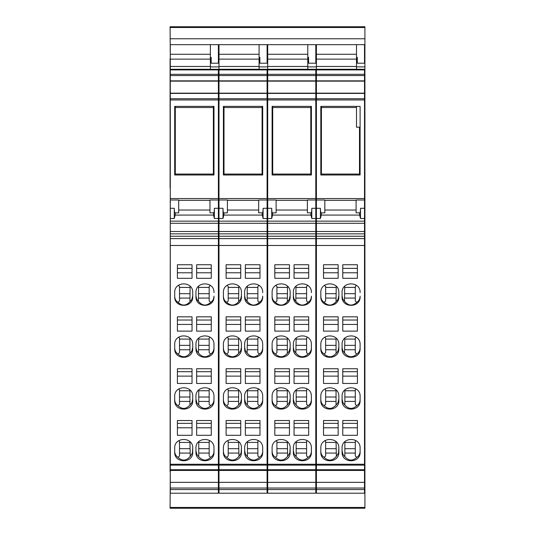 <?xml version="1.0" encoding="UTF-8"?>
<svg xmlns="http://www.w3.org/2000/svg" width="535" height="535" viewBox="0 0 535 535"><rect width="100%" height="100%" fill="white"/><g stroke="black" fill="none" stroke-linecap="round" stroke-linejoin="round"><path stroke-width="0.8" d="M272.71 106.385L272.71 174.999M310.795 174.999L310.795 174.076L272.71 174.076M310.795 174.076L310.795 106.385M272.71 107.528L310.795 107.528M224.004 106.385L224.004 174.999M262.09 174.999L262.09 174.076L224.004 174.076M262.09 174.076L262.09 106.385M224.004 107.528L262.09 107.528M175.299 106.385L175.299 174.999M213.378 174.999L213.378 174.076L175.299 174.076M213.378 174.076L213.378 106.385M175.299 107.528L213.378 107.528M321.421 106.385L321.421 174.999M359.5 174.999L359.5 174.076L321.421 174.076M359.5 174.076L359.5 127.169L356.497 127.169L356.497 106.385M321.421 107.528L356.497 107.528M364.516 238.63L364.516 245.478L316.406 245.478L316.406 238.63L364.516 238.63L364.516 198.552L316.406 198.552L316.406 200.003L324.825 200.003L324.825 212.83L321.234 212.93C320.712 212.796 320.438 211.251 320.418 208.289L320.418 218.487L321.267 215.083L359.654 215.083L360.503 218.487L360.503 208.289L364.516 208.289M364.516 245.478L364.516 469.73L316.406 469.73L316.406 464.253L364.516 464.253M364.516 489.545L364.516 493.21L316.406 493.21L316.406 489.545L364.516 489.545L364.516 469.73M364.516 69.904L316.406 69.904L316.406 69.276L364.516 69.276L364.516 75.555L316.406 75.555L316.406 74.332L364.516 74.332M316.406 198.552L316.406 99.958L364.516 99.958L364.516 75.555M364.516 99.958L364.516 198.552M316.406 238.63L316.406 200.003M316.406 99.958L316.406 75.555M316.406 69.904L316.406 74.332M316.406 69.276L316.406 54.269L356.497 54.269L356.497 44.652L316.406 44.652L316.406 54.269M316.406 489.545L316.406 469.73M316.406 245.478L316.406 464.253M364.516 223.296L316.406 223.296M364.516 236.236L316.406 236.236M316.406 231.501L364.516 231.501M364.516 98.728L316.406 98.728M316.406 93.418L364.516 93.418M364.516 93.157L316.406 93.157M364.516 80.865L316.406 80.865M364.516 81.133L316.406 81.133M316.406 66.474L356.497 66.474L356.497 59.131L316.406 59.131M316.406 482.336L364.516 482.336M364.516 470.446L316.406 470.446M316.406 488.034L364.516 488.034M316.406 465.129L364.516 465.129M342.768 368.755L357.4 368.755L357.4 383.455L342.768 383.455L342.768 368.755L342.768 371.698L357.4 371.698L357.4 368.755M357.4 420.53L357.4 435.309L342.768 435.309L342.768 420.53L357.4 420.53L357.4 423.366L342.768 423.366L342.768 420.53M342.066 448.143L342.066 452.115C341.504 463.631 360.664 463.631 360.102 452.115L360.102 448.143C360.664 436.62 341.504 436.62 342.066 448.143M342.066 396.455L342.066 400.434C341.504 411.99 360.664 411.99 360.102 400.434L360.102 396.455C360.664 384.892 341.504 384.892 342.066 396.455M323.521 264.751L338.153 264.751L338.153 278.314L323.521 278.314L323.521 264.751L323.521 268.363L338.153 268.363L338.153 264.751M323.521 331.125L338.153 331.125L338.153 316.827L338.153 320.03L323.521 320.03L323.521 316.827L323.521 331.125M323.521 316.827L338.153 316.827M320.819 292.612C320.251 280.982 339.424 280.982 338.856 292.612L338.856 296.617C339.424 308.234 320.251 308.234 320.819 296.617L320.819 292.612M320.819 344.607C320.258 333.017 339.417 333.017 338.856 344.607L338.856 348.599C339.417 360.189 320.258 360.189 320.819 348.599L320.819 344.607M338.153 368.755L338.153 383.455L323.521 383.455L323.521 368.755L338.153 368.755L338.153 371.698L323.521 371.698L323.521 368.755M323.521 420.53L338.153 420.53L338.153 435.309L323.521 435.309L323.521 420.53L323.521 423.366L338.153 423.366L338.153 420.53M338.856 448.143C339.417 436.62 320.258 436.62 320.819 448.143L320.819 452.115C320.258 463.631 339.417 463.631 338.856 452.115L338.856 448.143L338.528 453.045L336.381 456.315C332.482 460.963 328.39 461.304 324.103 457.331C321.976 455.994 320.88 453.941 320.819 451.172M320.819 396.455C320.258 384.892 339.417 384.892 338.856 396.455L338.856 400.434C339.417 411.99 320.258 411.99 320.819 400.434L320.819 396.455M342.768 264.751L357.4 264.751L357.4 278.314L342.768 278.314L342.768 264.751L342.768 268.363L357.4 268.363L357.4 264.751M342.768 316.827L357.4 316.827L357.4 331.125L342.768 331.125L342.768 316.827L342.768 320.03L357.4 320.03L357.4 316.827M360.102 292.612C360.67 280.982 341.497 280.982 342.066 292.612L342.066 296.617C341.497 308.234 360.67 308.234 360.102 296.617L360.102 296.169C360.042 298.938 358.945 300.991 356.818 302.328C352.532 306.294 348.439 305.953 344.54 301.312L342.708 298.884L342.066 295.715M360.102 344.607L360.102 348.599C360.664 360.189 341.504 360.189 342.066 348.599L342.066 344.607C341.504 333.017 360.664 333.017 360.102 344.607L360.102 347.837C360.042 350.606 358.945 352.659 356.818 353.996C352.532 357.962 348.439 357.627 344.54 352.98L342.708 350.552L342.066 347.382M356.303 337.277L355.293 338.053L355.293 352.699L356.818 353.996M355.293 339.09L344.868 339.09M344.868 338.093L344.54 352.98M355.293 349.743L344.868 349.743M344.868 345.349L355.293 345.349M357.4 376.125L342.768 376.125M357.4 427.793L342.768 427.793M344.868 441.669L344.868 456.034L344.212 456.027L342.902 454.289L342.066 450.724M344.868 442.425L355.293 442.425M360.102 448.143L360.102 451.172C360.042 453.941 358.945 455.994 356.818 457.331L355.293 456.034L355.293 441.388L356.136 440.74M355.293 453.078L344.868 453.078M344.868 448.684L355.293 448.684M344.54 456.315C348.439 460.963 352.532 461.304 356.818 457.331M344.868 389.955L344.868 404.366L344.212 404.36L342.902 402.621L342.066 399.056M355.293 401.41L344.868 401.41M344.868 397.017L355.293 397.017M356.17 389.052L355.293 389.721L355.293 404.366L356.818 405.664C352.532 409.629 348.439 409.295 344.54 404.647M355.293 390.757L344.868 390.757M360.102 396.455L360.102 399.505C360.042 402.273 358.945 404.326 356.818 405.664M338.153 272.783L323.521 272.783M338.153 324.457L323.521 324.457M336.227 286.245L336.054 301.024L336.709 301.024L338.02 299.286L338.856 295.715M325.628 287.422L336.054 287.422M324.384 285.429L325.628 286.385L325.628 301.024L324.103 302.328C328.39 306.294 332.482 305.953 336.381 301.312M325.628 298.075L336.054 298.075M320.819 296.169C320.88 298.938 321.976 300.991 324.103 302.328M325.628 293.675L336.054 293.675M325.628 345.349L336.054 345.349M336.054 338.093L336.054 352.699L336.709 352.692L338.02 350.953L338.856 347.382M325.628 339.09L336.054 339.09M324.618 337.277L325.628 338.053L325.628 352.699L324.103 353.996C328.39 357.962 332.482 357.627 336.381 352.98M325.628 349.743L336.054 349.743M320.819 347.837C320.88 350.606 321.976 352.659 324.103 353.996M338.153 376.125L323.521 376.125M338.153 427.793L323.521 427.793M336.054 441.669L336.381 456.315M324.103 457.331L325.628 456.034L325.628 441.388L324.785 440.74M325.628 442.425L336.054 442.425M325.628 453.078L336.054 453.078M325.628 448.684L336.054 448.684M336.054 389.955L336.054 404.366L336.709 404.36L338.02 402.621L338.856 399.056M325.628 390.757L336.054 390.757M324.752 389.052L325.628 389.721L325.628 404.366L324.103 405.664C328.39 409.629 332.482 409.295 336.381 404.647M325.628 401.41L336.054 401.41M325.628 397.017L336.054 397.017M320.819 399.505C320.88 402.273 321.976 404.326 324.103 405.664M357.4 272.783L342.768 272.783M357.4 324.457L342.768 324.457M344.694 286.245L344.54 301.312M355.293 287.422L344.868 287.422M356.537 285.429L355.293 286.385L355.293 301.024L356.818 302.328M355.293 298.075L344.868 298.075M344.868 293.675L355.293 293.675M356.497 59.131L356.497 57.76L357.3 57.76M356.497 66.474L356.497 69.276M356.497 54.269L356.497 57.359L357.3 57.359L357.3 63.217L364.516 63.217L364.516 44.652L356.497 44.652M320.819 174.999L360.102 174.999L360.102 106.385L320.819 106.385L320.819 174.999M359.654 215.083L359.473 212.83L356.096 212.83L356.096 200.003L364.516 200.003M321.448 212.83L321.267 215.083M316.406 218.487L320.418 218.487M359.473 212.83L359.687 212.93C360.209 212.796 360.483 211.251 360.503 208.289M364.516 221.149L316.406 221.149M364.516 218.487L360.503 218.487M364.516 233.842L316.406 233.842M315.804 238.63L315.804 245.478L267.701 245.478L267.701 238.63L315.804 238.63L315.804 198.552L267.701 198.552L267.701 200.003L276.12 200.003L276.12 212.83L272.529 212.93C272.007 212.796 271.733 211.251 271.706 208.289L271.706 218.487L272.556 215.083L310.949 215.083L311.798 218.487L311.798 208.289L315.804 208.289M315.804 245.478L315.804 469.73L267.701 469.73L267.701 464.253L315.804 464.253M315.804 489.545L315.804 493.21L267.701 493.21L267.701 489.545L315.804 489.545L315.804 469.73M315.804 69.904L267.701 69.904L267.701 69.276L315.804 69.276L315.804 75.555L267.701 75.555L267.701 74.332L315.804 74.332M267.701 198.552L267.701 99.958L315.804 99.958L315.804 75.555M315.804 99.958L315.804 198.552M267.701 238.63L267.701 200.003M267.701 99.958L267.701 75.555M267.701 69.904L267.701 74.332M267.701 69.276L267.701 54.269L307.786 54.269L307.786 44.652L267.701 44.652L267.701 54.269M267.701 489.545L267.701 469.73M267.701 245.478L267.701 464.253M315.804 223.296L267.701 223.296M315.804 236.236L267.701 236.236M267.701 231.501L315.804 231.501M315.804 98.728L267.701 98.728M267.701 93.418L315.804 93.418M315.804 93.157L267.701 93.157M315.804 80.865L267.701 80.865M315.804 81.133L267.701 81.133M267.701 66.474L307.786 66.474L307.786 59.131L267.701 59.131M267.701 482.336L315.804 482.336M315.804 470.446L267.701 470.446M267.701 488.034L315.804 488.034M267.701 465.129L315.804 465.129M294.056 368.755L308.688 368.755L308.688 383.455L294.056 383.455L294.056 368.755L294.056 371.698L308.688 371.698L308.688 368.755M308.688 420.53L308.688 435.309L294.056 435.309L294.056 420.53L308.688 420.53L308.688 423.366L294.056 423.366L294.056 420.53M293.354 448.143L293.354 452.115C292.799 463.631 311.952 463.631 311.397 452.115L311.397 448.143C311.952 436.62 292.799 436.62 293.354 448.143M293.354 396.455L293.354 400.434C292.799 411.99 311.952 411.99 311.397 400.434L311.397 396.455C311.952 384.892 292.799 384.892 293.354 396.455M274.816 264.751L289.448 264.751L289.448 278.314L274.816 278.314L274.816 264.751L274.816 268.363L289.448 268.363L289.448 264.751M274.816 331.125L289.448 331.125L289.448 316.827L289.448 320.03L274.816 320.03L274.816 316.827L274.816 331.125M274.816 316.827L289.448 316.827M272.108 292.612C271.546 280.982 290.719 280.982 290.151 292.612L290.151 296.617C290.719 308.234 271.546 308.234 272.108 296.617L272.108 292.612M272.108 344.607C271.546 333.017 290.712 333.017 290.151 344.607L290.151 348.599C290.712 360.189 271.546 360.189 272.108 348.599L272.108 344.607M289.448 368.755L289.448 383.455L274.816 383.455L274.816 368.755L289.448 368.755L289.448 371.698L274.816 371.698L274.816 368.755M274.816 420.53L289.448 420.53L289.448 435.309L274.816 435.309L274.816 420.53L274.816 423.366L289.448 423.366L289.448 420.53M290.151 448.143C290.706 436.62 271.553 436.62 272.108 448.143L272.108 452.115C271.553 463.631 290.706 463.631 290.151 452.115L290.151 448.143L289.823 453.045L287.676 456.315C283.777 460.963 279.685 461.304 275.391 457.331C273.265 455.994 272.175 453.941 272.108 451.172M272.108 396.455C271.553 384.892 290.706 384.892 290.151 396.455L290.151 400.434C290.706 411.99 271.553 411.99 272.108 400.434L272.108 396.455M294.056 264.751L308.688 264.751L308.688 278.314L294.056 278.314L294.056 264.751L294.056 268.363L308.688 268.363L308.688 264.751M294.056 316.827L308.688 316.827L308.688 331.125L294.056 331.125L294.056 316.827L294.056 320.03L308.688 320.03L308.688 316.827M311.397 292.612C311.965 280.982 292.792 280.982 293.354 292.612L293.354 296.617C292.792 308.234 311.965 308.234 311.397 296.617L311.397 296.169C311.337 298.938 310.24 300.991 308.113 302.328C303.826 306.294 299.727 305.953 295.828 301.312L293.996 298.884L293.354 295.715M311.397 344.607L311.397 348.599C311.959 360.189 292.799 360.189 293.354 348.599L293.354 344.607C292.792 333.017 311.959 333.017 311.397 344.607L311.397 347.837C311.337 350.606 310.24 352.659 308.113 353.996C303.826 357.962 299.727 357.627 295.828 352.98L293.996 350.552L293.354 347.382M307.598 337.277L306.588 338.053L306.588 352.699L308.113 353.996M306.588 339.09L296.163 339.09M296.163 338.093L295.828 352.98M306.588 349.743L296.163 349.743M296.163 345.349L306.588 345.349M308.688 376.125L294.056 376.125M308.688 427.793L294.056 427.793M296.163 441.669L296.163 456.034L295.828 456.315L294.19 454.289L293.354 450.724M296.163 442.425L306.588 442.425M311.397 448.143L311.397 451.172C311.337 453.941 310.24 455.994 308.113 457.331L306.588 456.034L306.588 441.388L307.431 440.74M306.588 453.078L296.163 453.078M296.163 448.684L306.588 448.684M295.828 456.315C299.727 460.963 303.826 461.304 308.113 457.331M296.163 389.955L296.163 404.366L295.828 404.647L294.19 402.621L293.354 399.056M306.588 401.41L296.163 401.41M296.163 397.017L306.588 397.017M307.458 389.052L306.588 389.721L306.588 404.366L308.113 405.664C303.826 409.629 299.727 409.295 295.828 404.647M306.588 390.757L296.163 390.757M311.397 396.455L311.397 399.505C311.337 402.273 310.24 404.326 308.113 405.664M289.448 272.783L274.816 272.783M289.448 324.457L274.816 324.457M287.522 286.245L287.342 301.024L288.004 301.024L289.315 299.286L290.151 295.715M276.923 287.422L287.342 287.422M275.679 285.429L276.923 286.385L276.923 301.024L275.391 302.328C279.685 306.294 283.777 305.953 287.676 301.312M276.923 298.075L287.342 298.075M272.108 296.169C272.175 298.938 273.265 300.991 275.391 302.328M276.923 293.675L287.342 293.675M276.923 345.349L287.342 345.349M287.342 338.093L287.342 352.699L288.004 352.692L289.315 350.953L290.151 347.382M276.923 339.09L287.342 339.09M275.913 337.277L276.923 338.053L276.923 352.699L275.391 353.996C279.685 357.962 283.777 357.627 287.676 352.98M276.923 349.743L287.342 349.743M272.108 347.837C272.175 350.606 273.265 352.659 275.391 353.996M289.448 376.125L274.816 376.125M289.448 427.793L274.816 427.793M287.342 441.669L287.676 456.315M275.391 457.331L276.923 456.034L276.923 441.388L276.073 440.74M276.923 442.425L287.342 442.425M276.923 453.078L287.342 453.078M276.923 448.684L287.342 448.684M287.342 389.955L287.342 404.366L288.004 404.36L289.315 402.621L290.151 399.056M276.923 390.757L287.342 390.757M276.047 389.052L276.923 389.721L276.923 404.366L275.391 405.664C279.685 409.629 283.777 409.295 287.676 404.647M276.923 401.41L287.342 401.41M276.923 397.017L287.342 397.017M272.108 399.505C272.175 402.273 273.265 404.326 275.391 405.664M308.688 272.783L294.056 272.783M308.688 324.457L294.056 324.457M295.989 286.245L295.828 301.312M306.588 287.422L296.163 287.422M307.832 285.429L306.588 286.385L306.588 301.024L308.113 302.328M306.588 298.075L296.163 298.075M296.163 293.675L306.588 293.675M307.786 59.131L307.786 57.76L308.588 57.76M307.786 66.474L307.786 69.276M307.786 54.269L307.786 57.359L308.588 57.359L308.588 63.217L315.804 63.217L315.804 44.652L307.786 44.652M272.108 174.999L311.397 174.999L311.397 106.385L272.108 106.385L272.108 174.999M310.949 215.083L310.768 212.83L307.384 212.83L307.384 200.003L315.804 200.003M272.743 212.83L272.556 215.083M267.701 218.487L271.706 218.487M310.768 212.83L310.982 212.93C311.504 212.796 311.771 211.251 311.798 208.289M315.804 221.149L267.701 221.149M315.804 218.487L311.798 218.487M315.804 233.842L267.701 233.842M267.099 238.63L267.099 245.478L218.996 245.478L218.996 238.63L267.099 238.63L267.099 198.552L218.996 198.552L218.996 200.003L227.415 200.003L227.415 212.83L223.817 212.93C223.296 212.796 223.028 211.251 223.001 208.289L223.001 218.487L223.851 215.083L262.244 215.083L263.093 218.487L263.093 208.289L267.099 208.289M267.099 245.478L267.099 469.73L218.996 469.73L218.996 464.253L267.099 464.253M267.099 489.545L267.099 493.21L218.996 493.21L218.996 489.545L267.099 489.545L267.099 469.73M267.099 69.904L218.996 69.904L218.996 69.276L267.099 69.276L267.099 75.555L218.996 75.555L218.996 74.332L267.099 74.332M218.996 198.552L218.996 99.958L267.099 99.958L267.099 75.555M267.099 99.958L267.099 198.552M218.996 238.63L218.996 200.003M218.996 99.958L218.996 75.555M218.996 69.904L218.996 74.332M218.996 69.276L218.996 54.269L259.08 54.269L259.08 44.652L218.996 44.652L218.996 54.269M218.996 489.545L218.996 469.73M218.996 245.478L218.996 464.253M267.099 223.296L218.996 223.296M267.099 236.236L218.996 236.236M218.996 231.501L267.099 231.501M267.099 98.728L218.996 98.728M218.996 93.418L267.099 93.418M267.099 93.157L218.996 93.157M267.099 80.865L218.996 80.865M267.099 81.133L218.996 81.133M218.996 66.474L259.08 66.474L259.08 59.131L218.996 59.131M218.996 482.336L267.099 482.336M267.099 470.446L218.996 470.446M218.996 488.034L267.099 488.034M218.996 465.129L267.099 465.129M245.351 368.755L259.983 368.755L259.983 383.455L245.351 383.455L245.351 368.755L245.351 371.698L259.983 371.698L259.983 368.755M259.983 420.53L259.983 435.309L245.351 435.309L245.351 420.53L259.983 420.53L259.983 423.366L245.351 423.366L245.351 420.53M244.649 448.143L244.649 452.115C244.094 463.631 263.247 463.631 262.692 452.115L262.692 448.143C263.247 436.62 244.094 436.62 244.649 448.143M244.649 396.455L244.649 400.434C244.094 411.99 263.247 411.99 262.692 400.434L262.692 396.455C263.247 384.892 244.094 384.892 244.649 396.455M226.111 264.751L240.743 264.751L240.743 278.314L226.111 278.314L226.111 264.751L226.111 268.363L240.743 268.363L240.743 264.751M226.111 331.125L240.743 331.125L240.743 316.827L240.743 320.03L226.111 320.03L226.111 316.827L226.111 331.125M226.111 316.827L240.743 316.827M223.403 292.612C222.834 280.982 242.007 280.982 241.446 292.612L241.446 296.617C242.007 308.234 222.834 308.234 223.403 296.617L223.403 292.612M223.403 344.607C222.841 333.017 242.007 333.017 241.446 344.607L241.446 348.599C242.007 360.189 222.841 360.189 223.403 348.599L223.403 344.607M240.743 368.755L240.743 383.455L226.111 383.455L226.111 368.755L240.743 368.755L240.743 371.698L226.111 371.698L226.111 368.755M226.111 420.53L240.743 420.53L240.743 435.309L226.111 435.309L226.111 420.53L226.111 423.366L240.743 423.366L240.743 420.53M241.446 448.143C242.001 436.62 222.848 436.62 223.403 448.143L223.403 452.115C222.848 463.631 242.001 463.631 241.446 452.115L241.446 448.143L241.111 453.045L238.971 456.315C235.072 460.963 230.973 461.304 226.686 457.331C224.56 455.994 223.463 453.941 223.403 451.172M223.403 396.455C222.848 384.892 242.001 384.892 241.446 396.455L241.446 400.434C242.001 411.99 222.848 411.99 223.403 400.434L223.403 396.455M245.351 264.751L259.983 264.751L259.983 278.314L245.351 278.314L245.351 264.751L245.351 268.363L259.983 268.363L259.983 264.751M245.351 316.827L259.983 316.827L259.983 331.125L245.351 331.125L245.351 316.827L245.351 320.03L259.983 320.03L259.983 316.827M262.692 292.612C263.253 280.982 244.08 280.982 244.649 292.612L244.649 296.617C244.08 308.234 263.253 308.234 262.692 296.617L262.692 296.169C262.625 298.938 261.535 300.991 259.408 302.328C255.115 306.294 251.022 305.953 247.123 301.312L245.291 298.884L244.649 295.715M262.692 344.607L262.692 348.599C263.253 360.189 244.087 360.189 244.649 348.599L244.649 344.607C244.087 333.017 263.253 333.017 262.692 344.607L262.692 347.837C262.625 350.606 261.535 352.659 259.408 353.996C255.115 357.962 251.022 357.627 247.123 352.98L245.291 350.552L244.649 347.382M258.887 337.277L257.877 338.053L257.877 352.699L259.408 353.996M257.877 339.09L247.458 339.09M247.458 338.093L247.123 352.98M257.877 349.743L247.458 349.743M247.458 345.349L257.877 345.349M259.983 376.125L245.351 376.125M259.983 427.793L245.351 427.793M247.458 441.669L247.458 456.034L246.796 456.027L245.485 454.289L244.649 450.724M247.458 442.425L257.877 442.425M262.692 448.143L262.692 451.172C262.625 453.941 261.535 455.994 259.408 457.331L257.877 456.034L257.877 441.388L258.726 440.74M257.877 453.078L247.458 453.078M247.458 448.684L257.877 448.684M247.123 456.315C251.022 460.963 255.115 461.304 259.408 457.331M247.458 389.955L247.458 404.366L246.796 404.36L245.485 402.621L244.649 399.056M257.877 401.41L247.458 401.41M247.458 397.017L257.877 397.017M258.753 389.052L257.877 389.721L257.877 404.366L259.408 405.664C255.115 409.629 251.022 409.295 247.123 404.647M257.877 390.757L247.458 390.757M262.692 396.455L262.692 399.505C262.625 402.273 261.535 404.326 259.408 405.664M240.743 272.783L226.111 272.783M240.743 324.457L226.111 324.457M238.811 286.245L238.637 301.024L238.971 301.312L240.61 299.286L241.446 295.715M228.211 287.422L238.637 287.422M226.967 285.429L228.211 286.385L228.211 301.024L226.686 302.328C230.973 306.294 235.072 305.953 238.971 301.312M228.211 298.075L238.637 298.075M223.403 296.169C223.463 298.938 224.56 300.991 226.686 302.328M228.211 293.675L238.637 293.675M228.211 345.349L238.637 345.349M238.637 338.093L238.637 352.699L238.971 352.98L240.61 350.953L241.446 347.382M228.211 339.09L238.637 339.09M227.201 337.277L228.211 338.053L228.211 352.699L226.686 353.996C230.973 357.962 235.072 357.627 238.971 352.98M228.211 349.743L238.637 349.743M223.403 347.837C223.463 350.606 224.56 352.659 226.686 353.996M240.743 376.125L226.111 376.125M240.743 427.793L226.111 427.793M238.637 441.669L238.971 456.315M226.686 457.331L228.211 456.034L228.211 441.388L227.368 440.74M228.211 442.425L238.637 442.425M228.211 453.078L238.637 453.078M228.211 448.684L238.637 448.684M238.637 389.955L238.637 404.366L238.971 404.647L240.61 402.621L241.446 399.056M228.211 390.757L238.637 390.757M227.342 389.052L228.211 389.721L228.211 404.366L226.686 405.664C230.973 409.629 235.072 409.295 238.971 404.647M228.211 401.41L238.637 401.41M228.211 397.017L238.637 397.017M223.403 399.505C223.463 402.273 224.56 404.326 226.686 405.664M259.983 272.783L245.351 272.783M259.983 324.457L245.351 324.457M247.277 286.245L247.123 301.312M257.877 287.422L247.458 287.422M259.121 285.429L257.877 286.385L257.877 301.024L259.408 302.328M257.877 298.075L247.458 298.075M247.458 293.675L257.877 293.675M259.08 59.131L259.08 57.76L259.883 57.76M259.08 66.474L259.08 69.276M259.08 54.269L259.08 57.359L259.883 57.359L259.883 63.217L267.099 63.217L267.099 44.652L259.08 44.652M223.403 174.999L262.692 174.999L262.692 106.385L223.403 106.385L223.403 174.999M262.244 215.083L262.056 212.83L258.679 212.83L258.679 200.003L267.099 200.003M224.031 212.83L223.851 215.083M218.996 218.487L223.001 218.487M262.056 212.83L262.27 212.93C262.792 212.796 263.066 211.251 263.093 208.289M267.099 221.149L218.996 221.149M267.099 218.487L263.093 218.487M267.099 233.842L218.996 233.842M218.394 238.63L218.394 245.478L170.284 245.478L170.284 238.63L218.394 238.63L218.394 198.552L170.284 198.552L170.284 200.003L178.703 200.003L178.703 212.83L175.112 212.93C174.591 212.796 174.316 211.251 174.296 208.289L174.296 218.487L175.146 215.083L213.539 215.083L214.381 218.487L214.381 208.289L218.394 208.289M218.394 245.478L218.394 469.73L170.284 469.73L170.284 464.253L218.394 464.253M218.394 489.545L218.394 493.21L170.284 493.21L170.284 489.545L218.394 489.545L218.394 469.73M218.394 69.904L170.284 69.904L170.284 69.276L218.394 69.276L218.394 75.555L170.284 75.555L170.284 74.332L218.394 74.332M170.284 198.552L170.284 99.958L218.394 99.958L218.394 75.555M218.394 99.958L218.394 198.552M170.284 238.63L170.284 200.003M170.284 99.958L170.284 75.555M170.284 69.904L170.284 74.332M170.284 69.276L170.284 54.269L210.375 54.269L210.375 44.652L170.284 44.652L170.284 54.269M170.284 489.545L170.284 469.73M170.284 245.478L170.284 464.253M218.394 223.296L170.284 223.296M218.394 236.236L170.284 236.236M170.284 231.501L218.394 231.501M218.394 98.728L170.284 98.728M170.284 93.418L218.394 93.418M218.394 93.157L170.284 93.157M218.394 80.865L170.284 80.865M218.394 81.133L170.284 81.133M170.284 66.474L210.375 66.474L210.375 59.131L170.284 59.131M170.284 482.336L218.394 482.336M218.394 470.446L170.284 470.446M170.284 488.034L218.394 488.034M170.284 465.129L218.394 465.129M196.646 368.755L211.278 368.755L211.278 383.455L196.646 383.455L196.646 368.755L196.646 371.698L211.278 371.698L211.278 368.755M211.278 420.53L211.278 435.309L196.646 435.309L196.646 420.53L211.278 420.53L211.278 423.366L196.646 423.366L196.646 420.53M195.944 448.143L195.944 452.115C195.382 463.631 214.542 463.631 213.98 452.115L213.98 448.143C214.542 436.62 195.382 436.62 195.944 448.143M195.944 396.455L195.944 400.434C195.382 411.99 214.542 411.99 213.98 400.434L213.98 396.455C214.542 384.892 195.382 384.892 195.944 396.455M177.399 264.751L192.032 264.751L192.032 278.314L177.399 278.314L177.399 264.751L177.399 268.363L192.032 268.363L192.032 264.751M177.399 331.125L192.032 331.125L192.032 316.827L192.032 320.03L177.399 320.03L177.399 316.827L177.399 331.125M177.399 316.827L192.032 316.827M174.698 292.612C174.129 280.982 193.302 280.982 192.734 292.612L192.734 296.617C193.302 308.234 174.129 308.234 174.698 296.617L174.698 292.612M174.698 344.607C174.136 333.017 193.296 333.017 192.734 344.607L192.734 348.599C193.296 360.189 174.136 360.189 174.698 348.599L174.698 344.607M192.032 368.755L192.032 383.455L177.399 383.455L177.399 368.755L192.032 368.755L192.032 371.698L177.399 371.698L177.399 368.755M177.399 420.53L192.032 420.53L192.032 435.309L177.399 435.309L177.399 420.53L177.399 423.366L192.032 423.366L192.032 420.53M192.734 448.143C193.296 436.62 174.136 436.62 174.698 448.143L174.698 452.115C174.136 463.631 193.296 463.631 192.734 452.115L192.734 448.143L192.406 453.045L190.259 456.315C186.361 460.963 182.268 461.304 177.981 457.331C175.854 455.994 174.758 453.941 174.698 451.172M174.698 396.455C174.136 384.892 193.296 384.892 192.734 396.455L192.734 400.434C193.296 411.99 174.136 411.99 174.698 400.434L174.698 396.455M196.646 264.751L211.278 264.751L211.278 278.314L196.646 278.314L196.646 264.751L196.646 268.363L211.278 268.363L211.278 264.751M196.646 316.827L211.278 316.827L211.278 331.125L196.646 331.125L196.646 316.827L196.646 320.03L211.278 320.03L211.278 316.827M213.98 292.612C214.548 280.982 195.375 280.982 195.944 292.612L195.944 296.617C195.375 308.234 214.548 308.234 213.98 296.617L213.98 296.169C213.92 298.938 212.83 300.991 210.703 302.328C206.41 306.294 202.317 305.953 198.418 301.312L196.586 298.884L195.944 295.715M213.98 344.607L213.98 348.599C214.542 360.189 195.382 360.189 195.944 348.599L195.944 344.607C195.382 333.017 214.542 333.017 213.98 344.607L213.98 347.837C213.92 350.606 212.83 352.659 210.703 353.996C206.41 357.962 202.317 357.627 198.418 352.98L196.586 350.552L195.944 347.382M210.181 337.277L209.172 338.053L209.172 352.699L210.703 353.996M209.172 339.09L198.746 339.09M198.746 338.093L198.418 352.98M209.172 349.743L198.746 349.743M198.746 345.349L209.172 345.349M211.278 376.125L196.646 376.125M211.278 427.793L196.646 427.793M198.746 441.669L198.746 456.034L198.09 456.027L196.78 454.289L195.944 450.724M198.746 442.425L209.172 442.425M213.98 448.143L213.98 451.172C213.92 453.941 212.83 455.994 210.703 457.331L209.172 456.034L209.172 441.388L210.014 440.74M209.172 453.078L198.746 453.078M198.746 448.684L209.172 448.684M198.418 456.315C202.317 460.963 206.41 461.304 210.703 457.331M198.746 389.955L198.746 404.366L198.09 404.36L196.78 402.621L195.944 399.056M209.172 401.41L198.746 401.41M198.746 397.017L209.172 397.017M210.048 389.052L209.172 389.721L209.172 404.366L210.703 405.664C206.41 409.629 202.317 409.295 198.418 404.647M209.172 390.757L198.746 390.757M213.98 396.455L213.98 399.505C213.92 402.273 212.83 404.326 210.703 405.664M192.032 272.783L177.399 272.783M192.032 324.457L177.399 324.457M190.106 286.245L189.932 301.024L190.587 301.024L191.904 299.286L192.734 295.715M179.506 287.422L189.932 287.422M178.262 285.429L179.506 286.385L179.506 301.024L177.981 302.328C182.268 306.294 186.361 305.953 190.259 301.312M179.506 298.075L189.932 298.075M174.698 296.169C174.758 298.938 175.854 300.991 177.981 302.328M179.506 293.675L189.932 293.675M179.506 345.349L189.932 345.349M189.932 338.093L189.932 352.699L190.587 352.692L191.904 350.953L192.734 347.382M179.506 339.09L189.932 339.09M178.496 337.277L179.506 338.053L179.506 352.699L177.981 353.996C182.268 357.962 186.361 357.627 190.259 352.98M179.506 349.743L189.932 349.743M174.698 347.837C174.758 350.606 175.854 352.659 177.981 353.996M192.032 376.125L177.399 376.125M192.032 427.793L177.399 427.793M189.932 441.669L190.259 456.315M177.981 457.331L179.506 456.034L179.506 441.388L178.663 440.74M179.506 442.425L189.932 442.425M179.506 453.078L189.932 453.078M179.506 448.684L189.932 448.684M189.932 389.955L189.932 404.366L190.587 404.36L191.904 402.621L192.734 399.056M179.506 390.757L189.932 390.757M178.63 389.052L179.506 389.721L179.506 404.366L177.981 405.664C182.268 409.629 186.361 409.295 190.259 404.647M179.506 401.41L189.932 401.41M179.506 397.017L189.932 397.017M174.698 399.505C174.758 402.273 175.854 404.326 177.981 405.664M211.278 272.783L196.646 272.783M211.278 324.457L196.646 324.457M198.572 286.245L198.418 301.312M209.172 287.422L198.746 287.422M210.415 285.429L209.172 286.385L209.172 301.024L210.703 302.328M209.172 298.075L198.746 298.075M198.746 293.675L209.172 293.675M210.375 59.131L210.375 57.76L211.178 57.76M210.375 66.474L210.375 69.276M210.375 54.269L210.375 57.359L211.178 57.359L211.178 63.217L218.394 63.217L218.394 44.652L210.375 44.652M174.698 174.999L213.98 174.999L213.98 106.385L174.698 106.385L174.698 174.999M213.539 215.083L213.351 212.83L209.974 212.83L209.974 200.003L218.394 200.003M175.326 212.83L175.146 215.083M170.284 218.487L174.296 218.487M213.351 212.83L213.565 212.93C214.087 212.796 214.361 211.251 214.381 208.289M218.394 221.149L170.284 221.149M218.394 218.487L214.381 218.487M218.394 233.842L170.284 233.842M364.516 53.059L364.917 53.059L364.917 508.25L170.083 508.25L364.917 508.25M364.917 201.615L364.516 201.541M170.284 58.609L170.083 26.75L364.917 26.75L364.917 53.059M170.284 471.756L170.083 508.25M170.083 471.756L170.284 202.163M170.083 201.615L170.083 202.163M170.284 201.541L170.284 188.032M170.083 58.609L170.083 188.032M170.083 38.774L364.917 38.774M364.917 58.609L364.516 58.609M357.3 58.609L356.497 58.609M316.406 58.609L315.804 58.609M308.588 58.609L307.786 58.609M267.701 58.609L267.099 58.609M259.883 58.609L259.08 58.609M218.996 58.609L218.394 58.609M211.178 58.609L210.375 58.609M364.917 191.543L364.516 191.543M316.406 191.543L315.804 191.543M267.701 191.543L267.099 191.543M218.996 191.543L218.394 191.543M364.917 191.731L364.516 191.731M316.406 191.731L315.804 191.731M267.701 191.731L267.099 191.731M218.996 191.731L218.394 191.731M364.917 197.375L364.516 197.375M316.406 197.375L315.804 197.375M267.701 197.375L267.099 197.375M218.996 197.375L218.394 197.375M364.917 203.574L364.516 203.574M316.406 203.574L315.804 203.574M267.701 203.574L267.099 203.574M218.996 203.574L218.394 203.574M218.394 197.85L218.996 197.85M267.099 197.85L267.701 197.85M315.804 197.85L316.406 197.85M364.516 197.85L364.917 197.85M218.394 469.309L218.996 469.309M267.099 469.309L267.701 469.309M315.804 469.309L316.406 469.309M364.516 469.309L364.917 469.309M364.917 471.756L364.516 471.756M316.406 471.756L315.804 471.756M267.701 471.756L267.099 471.756M218.996 471.756L218.394 471.756M218.394 479.113L218.996 479.113M267.099 479.113L267.701 479.113M315.804 479.113L316.406 479.113M364.516 479.113L364.917 479.113M218.394 480.744L218.996 480.744M267.099 480.744L267.701 480.744M315.804 480.744L316.406 480.744M364.516 480.744L364.917 480.744M218.394 230.284L218.996 230.284M267.099 230.284L267.701 230.284M315.804 230.284L316.406 230.284M364.516 230.284L364.917 230.284M218.394 464.714L218.996 464.714M267.099 464.714L267.701 464.714M315.804 464.714L316.406 464.714M364.516 464.714L364.917 464.714M210.375 66.882L218.996 66.882M259.08 66.882L267.701 66.882M307.786 66.882L316.406 66.882M356.497 66.882L364.917 66.882M356.096 200.311L324.825 200.311M356.096 210.034L324.825 210.034M316.406 208.289L320.418 208.289M307.384 200.311L276.12 200.311M307.384 210.034L276.12 210.034M267.701 208.289L271.706 208.289M258.679 200.311L227.415 200.311M258.679 210.034L227.415 210.034M218.996 208.289L223.001 208.289M209.974 200.311L178.703 200.311M209.974 210.034L178.703 210.034M170.284 208.289L174.296 208.289M218.394 49.922L218.996 49.922M267.099 49.922L267.701 49.922M315.804 49.922L316.406 49.922M364.516 49.922L364.917 49.922M218.394 202.163L218.996 202.163M267.099 202.163L267.701 202.163M315.804 202.163L316.406 202.163M364.516 202.163L364.917 202.163M170.083 27.499L364.917 27.499M218.394 480.57L218.996 480.57M267.099 480.57L267.701 480.57M315.804 480.57L316.406 480.57M364.516 480.57L364.917 480.57M218.394 484.369L218.996 484.369M267.099 484.369L267.701 484.369M315.804 484.369L316.406 484.369M364.516 484.369L364.917 484.369M218.394 484.864L218.996 484.864M267.099 484.864L267.701 484.864M315.804 484.864L316.406 484.864M364.516 484.864L364.917 484.864M218.394 492.561L218.996 492.561M267.099 492.561L267.701 492.561M315.804 492.561L316.406 492.561M364.516 492.561L364.917 492.561M170.083 507.441L364.917 507.441M218.394 89.312L218.996 89.312M267.099 89.312L267.701 89.312M315.804 89.312L316.406 89.312M364.516 89.312L364.917 89.312M218.394 184.495L218.996 184.495M267.099 184.495L267.701 184.495M315.804 184.495L316.406 184.495M364.516 184.495L364.917 184.495M218.394 188.032L218.996 188.032M267.099 188.032L267.701 188.032M315.804 188.032L316.406 188.032M364.516 188.032L364.917 188.032M218.394 82.611L218.996 82.611M267.099 82.611L267.701 82.611M315.804 82.611L316.406 82.611M364.516 82.611L364.917 82.611M218.394 458.789L218.996 458.789M267.099 458.789L267.701 458.789M315.804 458.789L316.406 458.789M364.516 458.789L364.917 458.789M218.394 55.747L218.996 55.747M267.099 55.747L267.701 55.747M315.804 55.747L316.406 55.747M364.516 55.747L364.917 55.747M218.394 53.059L218.996 53.059M267.099 53.059L267.701 53.059M315.804 53.059L316.406 53.059M218.394 201.541L218.996 201.541M267.099 201.541L267.701 201.541M315.804 201.541L316.406 201.541M218.394 53.273L218.996 53.273M267.099 53.273L267.701 53.273M315.804 53.273L316.406 53.273M364.516 53.273L364.917 53.273"/></g></svg>
